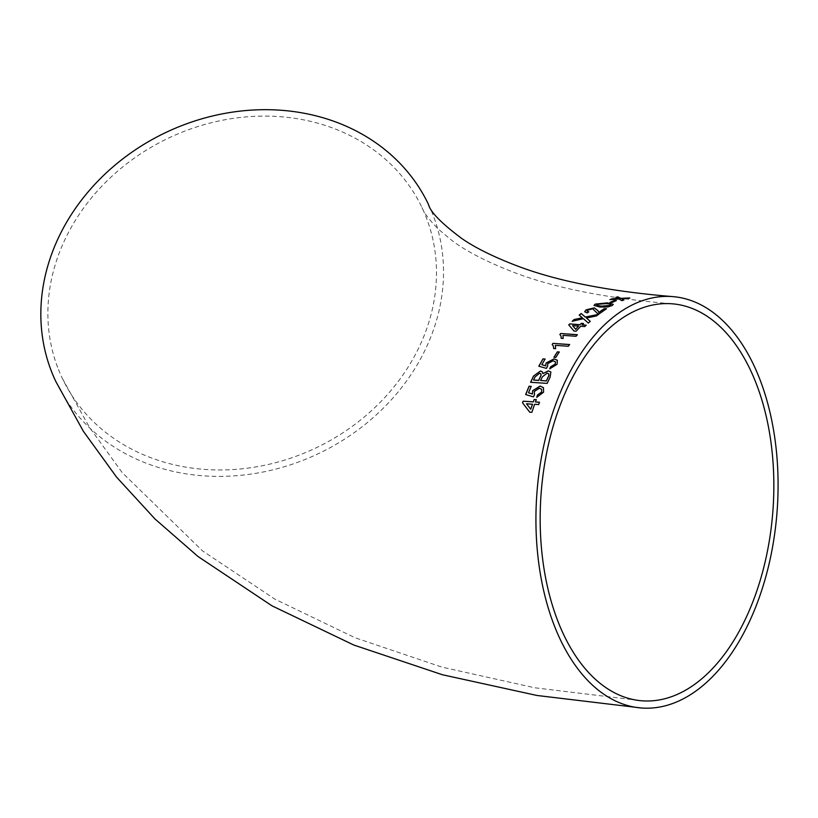 <?xml version="1.0" encoding="UTF-8"?>
<svg xmlns="http://www.w3.org/2000/svg" width="818" height="818" viewBox="0 0 818 818"><rect width="100%" height="100%" fill="white"/><g stroke="black" fill="none" stroke-linecap="round" stroke-linejoin="round"><path stroke-width="0.61" stroke-dasharray="4.09 3.07" d="M428.479 204.439A206.289 177.772 -25.4 0 1 318.539 453.581A206.289 177.772 -25.4 0 1 55.89 381.638M57.618 367.292A199.071 171.555 -25.4 0 1 174.96 135.164A199.071 171.555 -25.4 0 1 421.965 207.537A199.071 171.555 -25.4 0 1 315.86 447.957A199.071 171.555 -25.4 0 1 62.413 378.529A199.071 171.555 -25.4 0 1 57.618 367.292M529.819 412.241L531.874 412.313M531.945 412.374L534.594 404.296M534.655 404.358L538.633 404.562M538.704 404.624L539.471 402.231M535.504 402.027L536.291 399.654M532.538 404.225L526.577 403.847L530.78 409.317M528.581 392.855L531.199 386.362M525.718 394.583L533.428 396.883M533.489 396.945L534.532 394.613M534.594 394.685L534.256 391.505M534.328 391.577L539.297 388.253M539.359 388.325L541.598 389.225M536.802 397.395L543.602 392.159M543.663 392.231L543.5 387.701M530.657 382.364L547.17 383.386M547.232 383.458L550.125 377.118M550.177 377.2L550.892 372.067M542.896 373.693L542.477 372.006M540.841 373.785L539.604 373.325L535.136 376.965L533.653 380.114M548.776 373.867L547.222 373.182L542.395 376.924L540.657 380.575M541.884 364.787L545.095 359.03M538.857 366.29L546.434 368.386M546.496 368.468L547.804 366.464L547.743 363.611M547.794 363.703L553.101 360.789M553.152 360.881L555.504 361.893M549.798 368.898L557.109 364.286M557.16 364.368L557.334 360.268M554.042 357.251L555.903 357.466L559.287 351.985M553.704 348.652L555.667 348.795L555.381 345.349M555.432 345.441L568.357 346.27M568.408 346.362L569.614 344.531M552.201 344.572L553.336 345.994M561.24 338.284L563.203 338.529L563.06 335.339M563.101 335.441L576.036 336.29M576.077 336.392L577.355 334.715M559.89 334.603L561.036 336.055M568.807 324.981L573.97 331.034M574.011 331.147L576.107 331.198M576.148 331.3L580.739 326.259M580.77 326.372L584.788 326.566M584.829 326.679L586.169 325.175M582.15 324.981L583.5 323.509M578.633 326.198L572.641 325.738M586.496 318.13L596.537 315.901M596.567 316.014L598.459 314.388M579.267 315.186L582.416 317.895M572.252 321.372L583.418 318.683M583.449 318.795L588.326 323.09M588.357 323.202L590.218 321.331M584.717 311.801L587.13 312.936M587.16 313.059L588.807 311.852M587.181 311.208L587.989 310.042M588.009 310.155L592.794 308.826M592.815 308.948L595.514 311.454M597.641 313.764L595.555 311.648M597.661 313.887L598.97 314M599.001 314.122L606.475 308.754M594.021 305.462L599.891 307.047M599.911 307.169L607.856 306.934M607.876 307.057L612.068 305.564M612.089 305.687L613.255 304.429M610.156 305.533C610.974 304.429 609.553 303.836 605.893 303.764L597.109 304.419L596.7 305.411M610.218 302.415L611.925 302.68L616.322 300.584M621.731 298.969L629.819 297.967M615.934 297.517L618.03 298.611M609.952 299.685L618.96 298.989M618.96 299.122L622.007 300.687M622.017 300.809L623.837 299.971M421.965 207.537C424.307 213.324 429.808 220.533 438.458 229.183L450.299 239.173C464.348 250.318 485.595 261.402 514.052 272.425C554.911 288.048 607.477 298.498 671.762 303.775M62.413 378.529L89.448 427.374L122.209 472.62L202.424 550.8L274.909 599.175L355.084 637.764L441.914 667.11L534.645 687.754L642.232 700.821"/><path stroke-width="1.23" d="M641.701 708.02L536.986 695.474L442.426 674.748L353.836 645.044L271.985 605.821L197.976 556.475L155.011 518.99L116.596 477.16L83.344 431.229L55.89 381.638A206.289 177.772 -25.4 0 1 179.295 126.596A206.289 177.772 -25.4 0 1 428.479 204.439C430.309 211.944 441.423 223.304 461.812 238.519C474.675 247.455 492.416 256.31 515.043 265.093C555.299 280.738 607.713 291.239 672.294 296.576A206.289 120.44 -85.7 0 1 777.1 511.23A206.289 120.44 -85.7 0 1 641.701 708.02A206.289 120.44 -85.7 0 1 538.571 561.782A206.289 120.44 -85.7 0 1 594.103 335.861A206.289 120.44 -85.7 0 1 672.294 296.576M627.979 298.529L629.819 297.967L620.79 298.355L617.764 296.822L615.923 297.384L618.019 298.488L609.942 299.562L618.96 298.989L622.007 300.687L623.837 299.971L621.731 298.836L627.979 298.529M611.915 302.558L616.322 300.584L614.39 300.411L609.993 302.394L611.915 302.558M595.177 304.122L594.011 305.4L599.891 307.047L607.856 306.934L612.068 305.564L613.255 304.368L607.396 302.875L595.177 304.122L594.021 305.462M595.514 311.454L597.641 313.764L598.97 314L606.475 308.754L604.338 308.58L598.704 312.435L597.897 310.564L594.257 307.844L586.097 309.858L584.706 311.74L587.13 312.936L588.807 311.852L587.16 311.147L587.989 310.042L592.794 308.826L595.555 311.648M587.917 317.701L596.537 315.901L598.459 314.388L585.34 317.047L581.179 313.509L579.236 315.073L582.385 317.783L574.072 319.531L572.222 321.259L583.418 318.683L588.326 323.09L590.218 321.331L586.465 318.008L587.917 317.701M581.363 323.345L579.982 324.705L569.737 323.908L568.766 324.879L573.97 331.034L576.107 331.198L580.739 326.259L584.788 326.566L586.169 325.175L582.109 324.869L583.5 323.509L581.363 323.345L579.982 324.705M563.162 338.427L563.06 335.339L576.036 336.29L577.355 334.715L560.698 333.488L559.849 334.501L561.015 336.004L561.189 338.284L563.162 338.427M555.626 348.693L555.381 345.349L568.357 346.27L569.614 344.531L552.958 343.366L552.16 344.47L553.316 345.942L553.663 348.56L555.626 348.693M555.862 357.374L559.287 351.985L557.375 351.842L553.939 357.241L555.862 357.374M547.6 366.167L547.743 363.611L553.101 360.789L555.473 361.853L555.197 364.133L550.616 366.781L549.737 368.816L557.109 364.286L557.334 360.268L554.134 358.846L546.138 362.936L545.688 365.779L541.833 364.705L545.095 359.03L542.968 358.887L538.796 366.198L546.434 368.386L547.579 366.116M540.504 370.963L533.51 376.055L530.596 382.282L547.17 383.386L550.125 377.118L550.862 372.026L548.377 370.84L542.845 373.611L542.446 371.965L540.504 370.963L533.51 376.055M532.61 390.759L532.436 393.969L528.51 392.793L531.199 386.362L529.072 386.219L525.657 394.511L533.428 396.883L534.532 394.613L534.256 391.505L539.297 388.253L541.567 389.184L541.69 392.016L537.416 395.033L536.741 397.333L543.602 392.159L543.438 387.63L540.115 386.055L532.61 390.759L532.436 393.969M534.164 399.521L533.305 401.832L523.131 401.198L522.538 402.824L529.747 412.18L531.874 412.313L534.594 404.296L538.633 404.562L539.471 402.231L535.432 401.965L536.291 399.654L534.164 399.521L533.305 401.832M596.302 341.679A199.071 116.217 -85.7 0 1 671.762 303.775A199.071 116.217 -85.7 0 1 772.898 510.923A199.071 116.217 -85.7 0 1 642.232 700.821A199.071 116.217 -85.7 0 1 557.16 619.287A199.071 116.217 -85.7 0 1 596.302 341.679M533.377 401.894L523.131 401.198M523.193 401.26L522.538 402.824M522.61 402.885L529.819 412.241M539.543 402.292L535.432 401.965M536.352 399.716L534.226 399.583M530.718 409.256L532.538 404.225L526.506 403.785L530.718 409.256L532.467 404.164M532.498 394.031L528.51 392.793M531.26 386.433L529.072 386.219M529.134 386.29L525.718 394.583M541.598 389.225L541.69 392.016M541.751 392.078L537.416 395.033M537.477 395.104L536.802 397.395M543.5 387.701L540.115 386.055M540.177 386.127L532.671 390.83M533.571 376.137L530.657 382.364M550.892 372.067L548.377 370.84M548.428 370.922L542.845 373.611M542.477 372.006L540.565 371.045M533.592 380.043L538.684 380.37L541.076 374.971L540.81 373.744L539.553 373.253L535.084 376.883L533.592 380.043L538.745 380.452L541.138 375.053L540.841 373.785M540.606 380.503L546.352 380.881L548.827 375.554L548.755 373.826L547.17 373.1L542.344 376.842L540.606 380.503L546.404 380.953L548.888 375.626L548.776 373.867M557.385 360.36L554.185 358.938L546.189 363.028L545.688 365.779M545.749 365.871L541.833 364.705M545.146 359.112L542.968 358.887M543.019 358.969L538.857 366.29M555.504 361.893L555.197 364.133M555.248 364.225L550.616 366.781M550.678 366.863L549.798 368.898M559.338 352.077L557.375 351.842M557.416 351.944L553.99 357.333M569.655 344.634L552.958 343.366M552.999 343.458L552.201 344.572M553.336 345.994L553.704 348.56M577.396 334.818L560.698 333.488M560.739 333.591L559.89 334.603M561.036 336.055L561.24 338.284M580.013 324.818L569.737 323.908M569.768 324.01L568.807 324.981M586.209 325.288L582.109 324.869M583.541 323.621L581.404 323.458M572.61 325.625L575.678 329.306L578.602 326.096L572.61 325.625L575.647 329.204L578.602 326.096M598.479 314.511L585.34 317.047M585.371 317.159L581.179 313.509M581.209 313.631L579.267 315.186M580.218 318.161L582.385 317.783M580.248 318.274L574.072 319.531M574.103 319.654L572.252 321.372M590.248 321.443L586.465 318.008M606.496 308.877L604.359 308.703L598.735 312.558L597.917 310.687L594.277 307.967L586.117 309.971L584.717 311.801M588.674 311.944L587.181 311.208M613.255 304.429L607.396 302.875M607.406 302.997L595.187 304.245M597.089 304.296L596.68 305.288L601.383 306.147L610.146 305.411C610.954 304.306 609.533 303.713 605.872 303.642L597.089 304.296L596.7 305.411L597.109 304.419L596.7 305.411L601.394 306.269L610.156 305.533L610.698 304.746M610.156 305.533L610.719 304.797M616.332 300.707L614.39 300.411M614.4 300.543L610.003 302.517M629.829 298.1L620.79 298.355M620.801 298.478L617.764 296.822M617.774 296.944L615.934 297.517M611.772 298.846L618.019 298.488M611.782 298.969L609.952 299.685M623.848 300.094L621.731 298.836"/></g></svg>
